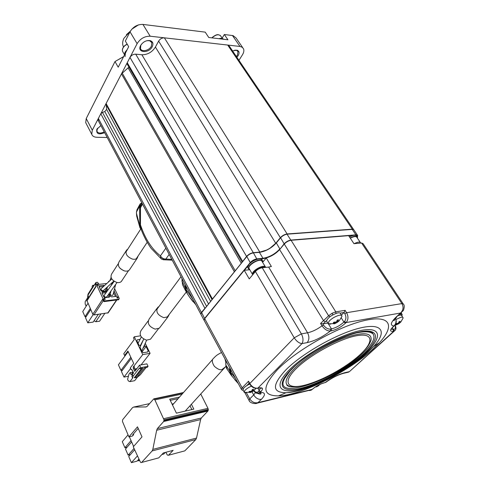 <?xml version="1.0" encoding="UTF-8"?>
<svg xmlns="http://www.w3.org/2000/svg" width="487" height="487" viewBox="0 0 487 487"><rect width="100%" height="100%" fill="white"/><g stroke="black" fill="none" stroke-linecap="round" stroke-linejoin="round"><path stroke-width="0.73" d="M357.373 235.069L353.684 229.614L352.46 229.365L287.257 234.162C284.718 234.551 282.46 235.799 280.482 237.918L276.214 243.062C271.387 248.23 265.792 251.335 259.419 252.363L253.179 252.856C250.702 253.258 248.571 254.439 246.769 256.406L201.07 313.385M250.208 263.205L253.496 260.448L256.966 259.248L253.441 252.899C250.835 253.325 248.589 254.567 246.696 256.637L201.521 312.691L200.936 313.731L201.101 314.663M260.502 258.907L262.95 258.676L262.962 258.293L259.419 252.363L253.179 252.856M250.531 262.816L250.202 262.621C252.108 260.557 254.372 259.309 256.978 258.871L262.962 258.293C269.341 257.227 274.966 254.117 279.836 248.954L276.281 242.83C271.362 248.108 265.652 251.268 259.157 252.315M204.108 320.367L204.777 318.577M280.043 249.082L284.146 243.835C286.143 241.722 288.407 240.468 290.952 240.067L356.174 234.844L357.659 235.495L357.58 236.274M262.95 258.676L266.231 258.013M269.932 256.612L274.284 254.202M290.94 240.292L286.983 234.125C284.572 234.497 282.43 235.684 280.549 237.693L276.281 242.83M348.729 235.799L353.16 235.446M355.766 235.233L357.555 236.341L357.379 236.816M256.966 259.248L257.434 259.206M244.431 270.273L248.12 265.762M201.606 312.459L204.583 318.468L250.202 262.621L246.769 256.406M207.986 314.298L208.308 314.255M284.067 244.304L283.568 244.517M257.313 258.834L256.972 259.06M248.613 264.958L247.767 265.598M217.762 302.33L217.665 302.804M208.308 313.908L208.631 313.865M352.825 229.353L286.983 234.125M284.146 243.835L280.549 237.693M236.883 57.283L238.119 55.725C239.671 52.9 239.306 51.05 237.011 50.173L232.555 50.892M236.365 56.516L237.352 55.244L238.027 51.628L236.341 50.24L234.71 50.155M152.224 46.722C153.6 43.696 152.948 41.669 150.276 40.64C146.35 40.111 143.135 41.73 140.627 45.504L140.512 45.735C136.871 52.815 148.803 53.722 152.224 46.722M141.516 44.159L140.822 45.309L140.487 48.584C141.589 52.346 149.223 50.654 151.378 46.198L151.841 42.655L149.612 40.719L146.922 40.683M100.876 125.555L96.84 129.311C96.073 133.846 98.678 134.966 104.65 132.677M97.516 128.215L96.883 131.222C98.143 133.408 100.59 133.627 104.23 131.88M242.678 47.592L236.061 37.98L233.09 35.624L224.33 34.504L222.163 38.114L224.33 34.504L227.916 39.776L208.759 37.487L205.204 32.136L142.928 24.417C137.437 24.289 133.128 26.748 130.011 31.795L125.342 41.042L128.684 46.703L118.213 67.2L114.993 61.557L86.223 118.566L85.712 122.657L86.284 123.759M123.601 56.65L114.993 61.557L123.655 56.547M107.213 137.504L96.876 137.279C94.161 137.164 92.445 136.153 91.733 134.254L92.287 130.193L137.109 43.666C140.293 38.619 144.645 36.129 150.173 36.208L239.981 46.454L242.222 47.233L243.561 48.87C244.194 50.587 243.81 52.578 242.423 54.842L238.953 60.327M130.011 31.795L137.109 43.666M138.491 24.874L131.77 29.22M223.624 39.264C222.553 38.26 220.988 38.071 218.919 38.698M125.433 53.059L125.007 56.662M127.198 49.607L124.989 52.292L124.38 55.116M360.173 243.123L356.186 243.482M360.307 242.416L356.959 237.461C356.216 236.067 354.006 236.311 350.317 238.192M262.724 262.396L262.816 261.233C262.444 258.061 252.978 261.154 249.588 265.579L248.382 268.635L249.874 269.859M262.371 260.49L262.183 260.168C261.811 256.996 252.345 260.076 248.96 264.508L247.755 267.564L248.181 268.294M357.44 238.173L357.519 237.139C356.691 235.605 354.25 235.891 350.177 237.985M357.087 236.505L356.855 236.152C356.027 234.618 353.58 234.898 349.52 236.992M264.983 267.448C262.578 265.616 253.015 271.064 253.197 274.163M265.378 266.864L261.61 260.722C258.847 258.53 247.853 265.172 248.985 268.331L249.374 269.001M182.229 279.051L182.229 281.596L185.334 288.109L185.328 284.895M182.558 284.755L182.229 281.596L182.558 284.755L185.876 291.311L185.334 288.109L185.973 288.127L186.04 289.272M141.565 368.416L134.26 377.748L135.331 377.705L142.788 368.19L139.933 368.72L140.749 367.673L148.048 366.334L146.867 363.844L139.574 365.165L134.747 371.392L133.28 368.245L133.292 366.9L142.746 354.597L134.284 336.797L133.487 337.881L134.26 339.512L123.771 353.708L124.593 355.492L125.457 355.346L118.408 364.836L120.934 370.382L122.499 370.096M148.048 366.334L147.226 367.375L144.395 367.892L136.926 377.395L135.331 377.705M132.367 374.454L133.134 376.11L132.665 378.058L131.898 376.402L132.367 374.454L133.554 372.926L132.251 370.114L131.161 369.676L131.807 369.56M133.341 372.476L132.829 372.573L133.201 373.377M132.665 378.058L129.883 381.613L128.355 380.968L127.6 379.324L128.988 374.138L130.157 372.622L131.143 374.759L132.829 372.573M133.152 372.062L130.157 372.622M129.883 381.613L134.655 380.688L137.45 377.139L140.372 374.74L146.003 367.6M136.853 368.671L135.356 370.199M133.292 366.9L134.363 366.705L134.351 368.05L135.471 370.449M130.82 357.257L120.934 370.382M128.203 351.651L125.457 355.346M131.161 369.676L130.321 367.862L133.7 363.436L127.911 351.024L124.593 355.492M131.344 358.389L121.44 371.496L123.996 377.096L128.422 376.256M130.601 368.47L123.996 377.096M132.446 372.19L132.927 371.575M140.615 335.817L134.284 336.797M142.125 351.748L146.094 346.555L148.231 351.005L147.823 351.967L143.458 352.71L142.253 352.016L140.122 347.541M144.006 346.014L144.895 345.867L142.855 348.552M144.895 345.867L146.094 346.555M148.231 351.005L147.433 352.034M140.676 345.782L138.99 345.167L136.884 340.742L137.304 339.792L140.086 339.354M144.895 344.059L144.389 345.173M144.962 344.199L144.639 344.619M141.084 364.891L150.075 353.337L142.746 354.597M150.075 353.337L145.242 343.286M134.802 369.006L136.89 368.622M140.749 367.673L139.574 365.165M133.134 376.11L139.544 367.88L139.933 368.72M151.232 338.215L150.465 339.22L146.526 340.151C140.737 337.899 138.917 334.697 141.053 330.539L148.121 320.976M156.984 308.387L149.223 318.894C146.983 323.277 148.955 326.692 155.14 329.127L159.328 328.177L160.138 327.118M169.22 314.395L168.052 316.745L163.827 317.664C157.563 315.162 155.536 311.717 157.758 307.34L158.902 306.621M266.535 250.093L259.79 252.108L141.881 54.763L135.696 54.167C133.255 54.167 131.35 55.25 129.974 57.429L127.235 62.72L127.284 64.241M242.234 262.03L246.568 256.424C248.461 254.354 250.708 253.112 253.313 252.686L259.79 252.108M353.775 229.7L352.326 229.17L287.123 233.955C284.591 234.338 282.332 235.592 280.354 237.705L275.733 243.275L270.054 248.145M141.881 54.763C147.567 54.781 152.078 52.212 155.414 47.056L158.622 41.097C160.059 38.881 161.97 37.791 164.363 37.828L227.697 45.054L229.365 46.192L353.532 229.407M208.192 314.054L208.515 314.005M128.945 67.103L121.458 73.878L106.105 103.518L106.61 109.386L104.784 111.56L102.453 112.406L100.803 113.757L98.374 118.444L98.392 120.867M200.93 314.383L201.411 312.49L205.557 307.559M212.04 299.511L235.069 270.93M286.228 241.99L287.817 241.333M289.917 240.493L290.952 240.097M214.877 306.22L214.901 305.83M141.79 202.75L140.463 207.852L140.457 225.311L141.218 229.462M163.06 259.729L164.6 259.821L165.86 259.047C163.535 259.078 161.727 258.013 160.43 255.852C151.865 249.149 145.266 238.989 140.64 225.378L140.95 228.744C143.726 236.816 149.01 245.679 151.317 248.54L160.941 258.56L160.43 255.852L165.848 248.151M172.215 260.161L164.6 259.821L160.941 258.56L162.068 259.364M145.43 239.026L146.879 241.692M169.172 254.415L165.86 259.047L171.783 259.346M142.496 204.09L140.463 207.852L140.999 204.193M141.26 203.682L140.226 206.184L140.426 226.096L139.818 226.084L139.994 227.867L141.206 229.438L139.994 227.867L136.701 216.155L136.439 213.276L139.818 226.084L139.611 206.184L140.116 203.925L141.528 203.231M140.426 226.096L140.786 228.141M140.226 206.184L139.611 206.184L136.457 212.028L136.47 213.288M136.457 212.028L137.024 209.666L139.879 204.363M114.183 281.291L104.346 295.098C103.938 296.266 104.516 296.979 106.081 297.247L106.817 296.778M110.981 290.97L110.293 293.691C110.293 294.787 110.933 295.396 112.211 295.518L112.984 294.939L115.656 284.445M111.797 278.96L101.381 288.45C100.681 289.588 101.193 290.343 102.927 290.721L103.609 290.349M121.914 280.628L121.36 281.462C120.265 282.539 118.712 282.856 116.703 282.399C111.693 280.269 110.013 277.456 111.657 273.962L118.177 263.832M123.576 270.638L120.155 268.41M126.121 250.854L118.992 261.945C117.276 265.622 119.09 268.611 124.441 270.912C126.583 271.411 128.233 271.095 129.39 269.962L129.974 269.086M138.107 255.985L137.249 258.122C136.092 259.248 134.43 259.547 132.263 259.029C126.839 256.673 124.976 253.66 126.681 249.989L127.734 249.222M106.799 283.513L98.995 284.335L97.54 282.296L95.945 282.46L96.061 283.793L103.713 300.205L104.875 300.875L104.51 301.429L103.354 300.759L103.311 301.094M118.122 299.925L119.248 298.354L114.591 288.621M104.875 300.875L118.822 299.207M118.956 299.176L118.457 299.748L104.181 301.599M103.713 300.205L103.354 300.759L102.641 299.231L102.83 300.059M108.163 312.812L93.948 314.919L92.81 314.267L86.881 300.442L95.933 286.143M86.826 301.082L96.085 286.466L95.361 284.907L96.03 283.282M97.765 285.406L97.583 285.023M97.187 284.165L98.07 284.037L97.692 285.248L98.697 285.309L97.497 285.437L97.99 284.25L96.998 284.286L97.15 283.933M97.589 283.958L97.114 284.006M95.945 282.46L87.983 295.098L88.597 297.727M87.958 298.738L87.557 297.855L87.983 294.197L88.22 294.72M88.366 298.093L88.451 297.393M86.838 305.124L85.852 305.568L85.188 304.107L85.195 301.599L87.557 297.855M85.852 305.568L86.619 305.471M87.983 294.197L92.408 287.153L92.067 286.417L92.755 285.321L93.346 286.587M94.241 285.163L92.755 285.321M109.045 281.468L108.887 281.127L108.12 282.314M108.887 281.127L109.49 281.066M107.846 290.185L106.464 287.768M105.996 290.952L105.082 289.016M106.263 290.922L106.823 290.069L106.385 290.909L102.093 291.384L100.943 290.721L99.044 286.654L99.488 285.82L103.774 285.364L104.382 285.717M105.953 288.231L106.823 290.069M103.36 286.648L99.153 286.892M103.061 286.478L103.774 285.364M115.456 296.443L113.629 292.596L114.354 291.5L116.29 295.554L115.863 296.394L111.614 296.893L110.464 296.23L109.173 293.497M115.711 296.413L116.29 295.554M110.683 292.145L110.092 292.212M108.942 297.204L107.98 295.159M109.191 297.18L109.764 296.309L109.332 297.161L105.034 297.667L103.877 296.997L101.96 292.894L102.404 292.048L106.811 291.64M108.729 294.111L109.764 296.309M104.029 298.61L104.754 298.714M104.309 298.768L104.583 298.348M106.044 292.717L102.063 293.113M105.977 292.675L106.696 291.573M104.949 299.128L104.961 299.608L104.748 299.152L103.944 299.243L104.248 298.081L105.283 299.085L104.821 299.316M117.951 297.551L117.842 298.044L117.032 298.001L117.793 297.575L117.197 297.405L117.324 296.814L116.46 296.881L117.312 296.644L117.951 297.551M113.921 291.25L114.354 291.5M112.053 283.306L112.333 283.891M103.865 299.073L104.133 298.665M90.235 308.588L85.024 316.666L86.254 316.501M87.904 303.456L82.741 311.564L85.024 316.666M98.295 314.346L93.169 322.096L87.788 322.832L85.487 317.688L90.704 309.616M93.133 314.669L87.788 322.832M100.931 314.005L95.787 321.743L99.555 321.225L104.729 313.506M95.787 321.743L94.058 320.75M189.26 296.729L193.138 301.794M186.259 286.66L186.265 289.802L193.162 299.682M189.656 297.289L186.673 292.687L186.265 289.802L187.13 293.442M130.279 31.302L123.948 38.266C122.56 41.127 122.286 43.727 123.126 46.064L123.528 46.935M126.407 34.674L130.352 31.168M226.023 360.879L225.846 365.25L225.743 360.362M230.363 368.909L230.4 371.009L229.718 371.003L226.114 365.427L227.033 369.164M225.846 365.25L226.558 368.403L231.173 375.112L230.381 374.113L229.718 371.003L229.651 367.6M230.4 371.009L230.528 372.269M230.747 369.627L230.801 372.518L235.367 378.18M234.807 379.702L238.253 383.519M230.528 372.312L231.915 376.159M317.494 385.661L317.122 385.874M320.117 384.322L318.675 385.028M317.037 385.923L317.22 386.538L320.184 384.292M315.917 386.605L317.043 386.343L316.142 386.952L317.22 386.538M316.86 386.027L317.043 386.343M317.853 385.461L318.127 385.923M341.752 316.897L341.929 315.996C341.734 315.126 340.62 314.943 338.587 315.442C334.715 316.678 331.507 318.65 328.969 321.347L328.165 323.812L330.685 324.147M333.942 322.138L333.242 322.978L335.61 322.851L334.082 323.898L337.521 322.211L339.305 320.696L337.491 321.694L338.483 319.764L337.308 320.081L336.316 322.01L333.942 322.138M341.576 315.43L340.456 313.652C340.255 312.776 339.141 312.581 337.107 313.08C331.075 315.332 327.556 317.999 326.564 321.079L326.911 321.645M335.172 322.151L335.61 322.851M335.178 323.228L335.251 323.581M336.389 321.907L336.779 322.534M336.98 320.872L337.491 321.694M253.465 389.204L252.284 389.582L251.621 391.201L249.289 391.451L248.79 392.12L251.115 391.871L250.001 392.638L253.118 391.104L254.664 389.734L252.796 390.824L253.465 389.204M249.685 384.048C246.751 385.448 244.657 386.94 243.403 388.516L243.135 390.203M251.341 386.154C248.224 387.579 245.984 389.131 244.62 390.811L244.249 392.382L246.093 392.759M250.842 391.353L251.176 392.26M252.229 389.77L252.796 390.824M251.876 390.714L252.296 391.493M250.963 391.335L251.067 391.779M403.023 318.315L403.102 317.767C402.95 317.098 402.019 317.007 400.308 317.5L395.998 319.478M400.168 321.317L399.139 321.627L398.196 323.338L396.101 323.502L395.426 324.239L397.52 324.074L396.065 324.993L398.981 323.569L400.789 322.077L399.224 323.027L400.168 321.317M395.456 324.245L395.846 324.062M398.798 322.388L399.224 323.027M403.084 318.102L400.789 322.077M395.797 323.861L395.888 324.251M397.13 323.49L397.52 324.074M398.232 323.289L398.549 323.764M402.828 317.354L401.69 315.661C401.477 314.894 400.302 314.882 398.165 315.619M341.387 315.132L344.066 312.471L345.113 310.347L346.592 312.703C348.558 316.483 348.4 319.77 346.123 322.564L345.587 323.082C341.168 327.039 336.432 329.632 331.379 330.85L330.35 331.038C327.307 331.123 324.543 329.382 322.047 325.821L320.592 323.453L328.615 315.783L332.073 313.269L335.793 311.85L335.963 313.439M241.589 389.63L241.369 389.283L242.149 387.847L243.25 388.742M277.675 369.444C261.72 387.043 261.994 395.858 278.503 395.888C300.929 395.401 347.949 372.056 372.567 349.435L379.41 342.69C395.359 325.608 390.495 314.352 364.087 320.635C337.887 326.686 296.522 350.147 277.675 369.444M248.863 382.538L248.553 381.218L249.807 383.531L294.215 337.808L301.38 333.887L307.553 332.785C309.44 336.614 309.306 339.896 307.151 342.623C314.833 340.876 322.564 337.016 330.35 331.038L330.429 329.066L331.464 328.883C335.89 327.818 340.036 325.553 343.901 322.084L344.437 321.56C346.251 319.326 346.373 316.696 344.808 313.671L344.059 312.477L340.145 313.117M241.455 389.503L242.246 390.124L241.369 389.283L204.077 320.257L204.704 318.668L244.237 270.297L249.253 278.893L255.407 271.515C257.349 269.475 259.62 268.215 262.231 267.74L268.672 267.065L307.553 332.785C312.234 331.787 317.061 329.468 322.047 325.821L323.514 325.109C325.572 327.934 327.879 329.249 330.429 329.066M320.592 323.453L322.747 323.873L323.514 325.109M204.077 320.257L204.272 320.623M246.44 392.79L249.752 398.902C251.876 402.092 254.64 403.339 258.031 402.639L312.179 389.375M255.407 271.515L294.215 337.808C296.613 341.387 299.201 343.317 301.989 343.603L257.842 388.151L258.481 388.005C262.889 387.281 263.68 388.498 260.862 391.664L259.309 392.979L256.253 393.027M255.158 403.595L258.031 402.639L261.385 399.334C258.366 399.675 255.803 398.208 253.703 394.927L255.444 392.625M325.614 379.458L325.614 380.122M309.488 390.58L311.217 390.166L312.544 389.113M312.216 389.344C315.874 386.234 319.892 384.054 324.263 382.794L324.665 382.758M324.263 382.794L325.7 382.405C332.073 377.766 338.215 374.686 344.139 373.158L344.753 372.707C338.374 374.412 331.836 377.705 325.146 382.581L326.54 381.778M344.753 372.707L348.893 371.758L346.835 372.537M395.207 330.326L393.837 331.136L350.074 371.039M403.072 303.693L363.065 243.628L361.585 243.001L353.958 243.683L348.637 235.659L291.086 240.28C288.548 240.694 286.277 241.954 284.28 244.048L279.617 249.594C276.062 253.514 271.618 256.296 266.286 257.946L271.375 266.523L268.672 267.065M400.107 313.835L401.958 314.127L401.732 315.722M392.242 327.702L393.405 329.468L393.928 329.37L393.837 331.136L393.307 331.239C389.734 331.671 389.673 330.168 393.125 326.734L394.281 325.76M394.592 318.589C394.342 320.385 394.105 321.049 393.873 320.586L396.96 316.727L396.26 316.952C390.623 322.467 389.862 325.468 393.977 325.955C396.01 323.928 396.521 321.335 395.523 318.181M396.26 316.952L403.382 310.481C404.539 307.181 404.514 305.032 403.303 304.034L401.903 303.596L361.585 243.001M344.437 321.56L346.123 322.564L400.533 313.025C403.315 310.274 403.772 307.133 401.903 303.596L346.592 312.703L344.808 313.671M279.617 249.594L323.642 320.805L325.34 321.804L323.051 323.867L327.775 323.051M323.051 323.867L322.747 323.873M345.587 323.082L343.901 322.084L341.302 317.944M262.231 267.74L301.38 333.887C303.298 337.728 303.504 340.961 301.989 343.603L307.151 342.623M244.237 270.297L249.447 269.743M262.791 262.134L266.286 257.946M249.648 383.981L249.807 383.531C251.992 386.934 254.671 388.474 257.842 388.151L257.331 388.334M258.481 388.005L257.83 388.163M261.385 399.334C265.835 394.64 265.421 392.321 260.143 392.376L258.567 391.469L260.642 387.877M253.916 390.586C255.535 392.437 257.087 392.729 258.567 391.469M129.353 436.796L133.615 446.439M128.038 434.885L122.274 441.679L124.909 447.723L127.101 447.176M124.909 447.723L131.04 440.613M131.63 441.94L125.482 449.044L128.142 455.15L134.028 448.46M128.142 455.15L130.419 454.566M161.867 454.541L163.784 454.03L165.288 452.435M137.979 460.13L138.278 460.824L139.495 460.495M138.278 460.824L139.191 459.819M134.631 449.793L128.726 456.483L131.411 462.65L137.06 461.146L138.88 459.138M131.411 462.65L137.425 455.942M141.589 462.473L152.145 450.932L152.815 449.404L156.674 430.24L157.338 428.621L163.662 421.505L164.028 419.837L154.878 399.894L153.789 398.871L147.074 406.426L145.923 406.937L133.633 407.077L132.555 407.613L122.669 419.697L122.438 421.401L128.903 436.906L137.492 426.843L141.997 436.863L133.28 446.822L140.475 462.254L141.096 462.595L158.75 457.865L163.364 452.947L173.129 450.353L168.465 455.254L167.327 455.053L165.83 452.289M168.027 451.705L167.571 451.826M138.186 428.383L132.634 434.867L133.694 434.611L133.414 433.96M128.903 436.906L132.464 436.042L133.694 434.611M133.633 407.077L149.412 403.65M153.789 398.871L183.502 392.522M154.288 399.09L183.155 392.912M154.878 399.894L182.175 394.026M179.496 397.075L169.713 399.2L176.397 413.146L193.808 409.117L191.415 404.253M190.003 405.805L191.848 409.573M170.267 400.363L178.108 398.646M163.705 418.686L207.955 408.337L200.754 393.977M164.028 419.837L208.284 409.433L207.955 408.337M164.009 420.671L208.266 410.237L208.284 409.433M163.662 421.505L207.894 411.046L208.266 410.237M157.338 428.621L201.32 417.998L207.894 411.046M156.674 430.24L200.62 419.563L201.32 417.998M152.815 449.404L196.517 438.069L200.62 419.563M152.145 450.932L195.817 439.554L196.517 438.069M168.465 455.254L184.817 450.865L195.817 439.554M172.051 404.076L173.646 403.723M221.299 352.612C216.143 355.303 215.857 356.064 213.756 358.097C211.668 359.662 211.869 362.395 214.365 366.303C217.616 369.164 220.148 370.254 221.969 369.578L223.588 368.884L224.763 367.423M356.155 235.203L352.18 229.328M232.469 35.514L239.981 46.454M86.223 118.566L92.287 130.193M142.928 24.417L150.173 36.208M127.229 44.232L125.22 45.413C122.919 47.349 122.042 49.339 122.584 51.372L123.132 52.316M222.449 38.546L221.001 36.391C219.138 33.974 216.307 34.315 212.509 37.42L212.082 37.883M354.232 243.658C357.848 241.856 360.003 241.631 360.69 242.989L360.727 243.074M252.68 274.784L252.491 274.351C251.383 271.229 262.438 264.575 265.184 266.718L265.732 267.369M185.967 286.106L185.973 288.127M133.28 368.245L134.351 368.05M135.696 54.167L253.313 252.686M246.568 256.424L129.974 57.429M275.733 243.275L155.414 47.056M280.354 237.705L158.622 41.097M164.363 37.828L287.123 233.955M352.326 229.17L227.697 45.054M245.448 268.434L245.649 268.781M98.374 118.444L201.411 312.49M204.844 308.222L100.803 113.757M102.453 112.406L206.567 306.299M104.784 111.56L208.509 303.894M106.61 109.386L210.585 301.319M212.003 299.554L105.929 104.352M106.105 103.518L212.369 298.884M234.302 271.655L121.458 73.878M122.164 73.026L235.191 270.772M128.203 68.016L241.26 263.242M127.235 62.72L242.617 261.33M104.729 301.1L103.792 301.216L103.487 300.552M102.641 299.231L92.81 314.267M95.361 284.907L96.061 283.793M117.994 297.636L117.684 298.093M107.712 313.117L116.466 300.12M103.189 300.832L93.948 314.919M332.073 313.269L332.889 314.839M401.964 314.206L402.128 314.584M243.214 390.361L242.246 390.124L243.025 390.081M367.703 352.387C346.452 371.989 305.197 392.461 286.021 392.735C271.977 392.577 271.947 384.937 285.918 369.816C302.299 353.288 337.454 333.388 359.948 328.043C382.624 322.497 387.268 331.83 373.59 346.561L367.703 352.387M289.595 369.621C273.073 385.972 279.045 394.348 299.012 389.472C318.796 384.797 348.369 368.726 365.153 353.477C382.185 338.203 382.131 326.503 361.604 330.326C341.32 333.912 305.806 353.325 289.595 369.621M363.71 353.879C347.645 368.495 319.241 383.933 300.29 388.389C281.163 393.052 275.569 384.961 291.403 369.335C306.932 353.763 340.79 335.263 360.191 331.799C379.83 328.104 380.006 339.238 363.71 353.879M354.28 333.388C369.736 329.796 371.709 333.394 372.884 333.686C369.079 323.368 312.66 346.981 291.853 369.189C287.756 373.31 285.12 376.774 283.951 379.586L283.55 380.785C276.5 400.381 335.841 379.026 362.419 353.702C372.421 344.443 375.909 337.765 372.884 333.686C370.205 331.057 364.099 330.935 354.579 333.309M298.537 386.489C292.565 387.378 288.681 386.745 286.886 384.596C284.597 381.345 287.233 375.897 294.799 368.251C306.013 357.154 327.611 343.974 345.052 337.71C363.46 331.696 372.123 332.536 371.039 340.224L368.683 345.076M296.279 368.543C282.338 382.204 286.959 389.466 303.785 385.412C320.446 381.534 345.642 367.837 359.729 354.962C374.028 342.063 373.584 332.457 356.362 335.768C339.354 338.873 309.963 354.932 296.279 368.543M331.379 330.85L331.464 328.883L328.518 324.092M204.704 318.668L242.149 387.847L248.553 381.218M249.131 400.539L249.752 398.902L253.703 394.927L251.998 391.779M257.343 403.108C255.663 404.161 249.715 403.364 248.979 400.265L244.906 392.741M312.356 389.29C315.929 386.246 319.856 384.109 324.147 382.879L323.794 382.965M348.412 372.171L342.416 373.602M339.707 372.512L339.262 372.111M400.801 315.077L400.46 313.512M391.189 329.255L393.405 329.468L393.307 331.239M393.928 329.37C395.541 328.859 395.828 327.477 394.78 325.225M393.125 326.734L393.429 326.534M401.385 312.666L397.836 315.923M326.607 320.525L325.34 321.804M284.28 244.048L328.615 315.783L329.9 316.769M291.086 240.28L335.793 311.85L345.113 310.347M249.192 383.141L246.769 385.637M257.885 388.176L259.279 390.751L260.862 391.664M225.779 362.036L224.945 358.889M225.95 366.474L221.969 369.578M200.906 314.292L203.956 320.05M236.341 50.24L237.011 50.173M238.027 51.628L237.498 50.849M149.612 40.719L150.276 40.64M151.841 42.655L151.232 41.663M97.156 128.854L96.84 129.311M140.822 45.309L140.512 45.735M85.712 122.657L91.733 134.254M127.15 44.104L125.171 45.261C122.815 47.282 121.957 49.315 122.584 51.372L124.368 54.428M220.203 35.362L218.243 34.674C217.89 34.772 216.654 33.987 212.46 37.249L211.912 37.864M248.382 268.635L247.755 267.564M248.985 268.331L252.704 274.759M182.016 281.48L182.004 278.637M181 276.732L156.631 309.689M141.333 336.949L138.071 343.232M143.702 339.074L139.647 348.077M146.654 340.176L141.754 350.975M143.397 339.737L140.195 345.861M186.271 292.023L166.907 317.439M159.328 328.177L168.052 316.745M158.439 328.768L150.465 339.22M200.796 314.085L98.118 120.35M127.089 63.907L242.124 262.17M140.457 225.311L140.28 207.803M136.701 216.155L136.439 213.276M141.309 203.134L140.116 203.925M140.682 229.115L125.859 252.132M113.361 281.529L113.008 282.941M111.073 277.468L109.837 280.749M107.56 286.776L106.866 288.614M113.861 281.072L103.335 290.599M112.4 282.399L111.243 285.412M117.063 282.484L106.677 296.979M147.208 242.264L136.19 258.871M129.39 269.962L137.249 258.122M128.562 270.602L121.36 281.462M102.757 299.907L103.281 301.033L104.346 301.581L118.822 299.578M116.74 300.089L108.077 312.94M195.853 304.759L190.514 298.233M186.046 289.68L186.04 286.24M123.588 46.849L123.126 46.064M238.167 383.354L231.325 375.386L230.528 372.33L230.461 369.097M320.032 384.535L320.336 384.225M315.217 387.062L316.739 386.635M318.005 386.051L318.79 385.564M339.171 320.878L341.904 316.471M326.564 321.079L328.013 323.435M328.165 323.812L334.679 323.581M336.407 322.869L337.521 322.211M252.089 391.7L253.118 391.104M254.451 390.057L255.9 388.382M242.916 389.795L244.133 392.084M244.249 392.382L250.628 392.303M398.299 323.977L398.981 323.569M394.847 325.139L396.704 324.677M402.159 314.919L401.842 315.886M379.41 342.69L373.59 346.561L367.101 352.722C345.149 372.281 307.145 391.177 286.021 392.735L278.503 395.888M368.714 345.027L371.039 340.224L369.536 343.676C367.539 347.14 364.343 350.877 359.942 354.883C338.355 374.893 294.251 393.514 286.886 384.596C286.393 385.016 287.969 387.938 298.135 386.538M283.55 380.785L284.633 378.417L289.655 371.471M253.599 390.811C255.687 393.24 257.593 393.965 259.309 392.979C260.728 393.119 261.3 393.307 261.026 393.545C260.953 394.348 259.76 394.269 257.453 393.301M257.331 403.108L311.923 389.685M348.406 372.178L349.423 371.624M349.423 371.63L394.482 330.917C396.211 329.662 396.4 327.751 395.048 325.182M401.757 313.823L401.142 312.885M391.098 328.987L394.111 325.913C396.966 322.108 396.351 321.81 395.572 318.127M257.72 388.249C254.433 388.717 251.724 387.268 249.606 383.902L248.723 382.277M260.575 387.871L261.537 388.322C261.994 387.908 260.935 387.835 258.353 388.109M225.931 366.315L223.588 368.884M172.501 405.02L212.782 359.229M185.17 411.119L223.527 368.927"/></g></svg>
